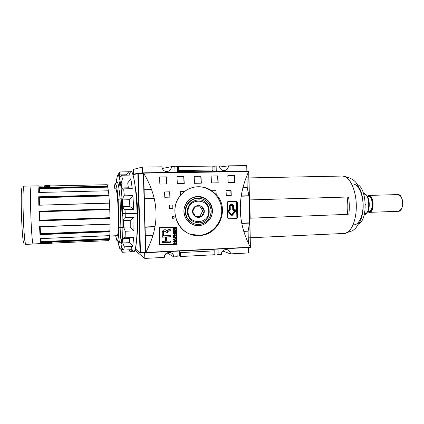 <?xml version="1.0" encoding="UTF-8"?>
<svg xmlns="http://www.w3.org/2000/svg" width="424" height="424" viewBox="0 0 424 424"><rect width="100%" height="100%" fill="white"/><g stroke="black" fill="none" stroke-linecap="round" stroke-linejoin="round"><path stroke-width="0.64" d="M173.75 256.891L167.067 252.868L173.75 256.891L177.163 256.711L177.02 251.151L177.163 256.711L173.75 256.891C173.835 250.785 163.945 251.273 164.327 257.384C164.92 253.494 167.109 251.936 170.893 252.715C172.663 253.526 173.617 254.919 173.75 256.891M177.147 256.117L179.606 255.99L180.56 256.531L214.857 254.718L214.767 250.838L214.857 254.718L180.56 256.531L180.465 252.593L214.767 250.838L180.465 252.593L179.484 251.209L180.465 252.593L180.56 256.531L179.606 255.99L179.484 251.209L179.606 255.99L177.147 256.117M216.913 254.029L214.841 254.135L216.913 254.029L218.148 254.543L221.434 254.374C221.89 250.833 223.819 249.259 227.222 249.651C229.183 250.335 230.248 251.75 230.412 253.897L248.565 252.943L248.453 247.547L248.565 252.943L230.412 253.897L222.738 250.95L230.412 253.897C230.508 247.939 221.089 248.406 221.434 254.374L218.148 254.543L218.026 249.084L218.148 254.543L216.913 254.029M243.747 231.377L248.109 231.191L248.363 243.27L248.109 231.191L248.363 243.27L248.109 231.191L249.513 223.098L248.109 231.191L243.747 231.377M144.801 258.417L164.327 257.384L144.801 258.417L144.653 253.001L144.801 258.417L135.717 250.923L135.675 249.349L135.717 250.923L144.801 258.417M145.39 235.633L153 235.304L145.39 235.633M214.904 166.203L215.026 171.635L214.904 166.203L212.822 166.234L219.436 165.98C219.775 168.826 221.323 170.369 224.068 170.602L224.386 170.586C226.941 170.114 228.303 168.535 228.472 165.848L246.742 165.583L246.858 171.095L246.742 165.583L228.472 165.848L219.579 167.045L228.472 165.848C228.266 168.688 226.798 170.273 224.068 170.602C221.323 170.369 219.775 168.826 219.436 165.98L216.134 166.028L216.261 171.614L216.134 166.028L214.904 166.203M177.476 171.582L211.724 171.015L212.906 169.998L178.398 170.559L212.906 169.998L211.724 171.015L177.476 171.582L178.398 170.559L178.303 166.579L212.816 166.076L212.906 169.998L212.816 166.076L178.303 166.579L178.398 170.559L177.476 171.582L177.354 166.754L177.476 171.582M174.884 166.791L178.303 166.579L174.884 166.791M212.191 210.834C211.29 202.518 206.769 197.823 198.633 196.741C193.694 196.688 189.682 198.66 186.587 202.656C193.969 191.531 212.535 197.637 212.191 210.834M162.286 168.471L171.444 166.68L174.879 166.627L175.022 172.314L174.879 166.627L171.444 166.68C171.291 169.367 169.913 170.983 167.305 171.519L166.833 171.55C163.945 171.312 162.318 169.733 161.952 166.817C162.318 169.733 163.945 171.312 166.833 171.55C169.701 171.217 171.238 169.589 171.444 166.68L162.286 168.471M145.162 227.243L155.014 226.851L145.162 227.243M144.388 198.904L154.294 198.628L144.388 198.904M144.144 190L151.691 189.814L144.144 190M142.464 173.14L142.3 167.098L161.952 166.817L142.3 167.098L133.443 169.404L142.3 167.098L142.464 173.14M166.833 183.078L166.664 182.622L166.833 183.078M166.621 181.716L166.754 181.249L166.621 181.716M133.576 174.147L133.443 169.404L133.576 174.147M241.744 223.406L249.513 223.098L241.744 223.406M236.862 202.137L237.196 217.544L236.862 202.137M248.952 195.994L249.513 223.098L248.952 195.994L241.139 196.211L248.952 195.994L247.197 187.514L248.952 195.994M242.894 187.615L247.197 187.514L246.948 175.488L247.192 187.265L248.946 195.74L249.508 222.849L248.946 195.74L247.192 187.265L246.948 175.488L247.197 187.514L242.894 187.615M185.203 211.746C184.827 204.167 191.844 197.425 199.158 198.252L198.681 198.22C191.516 197.701 184.848 204.352 185.203 211.746C185.749 218.079 188.977 222.176 194.886 224.031C188.977 222.176 185.749 218.079 185.203 211.746L185.553 211.809C186.168 218.461 189.618 222.616 195.909 224.269C203.647 225.981 211.597 218.991 211.184 210.94C210.383 203.494 206.345 199.264 199.068 198.247C191.887 197.727 185.198 204.394 185.553 211.809C185.325 204.744 191.256 198.374 198.125 198.241C205.852 198.867 210.209 203.101 211.184 210.94C210.574 218.832 206.43 223.347 198.75 224.487C191.902 224.815 185.675 218.879 185.553 211.809M198.713 222.844C191.924 222.377 188.081 218.683 187.175 211.756C187.737 204.771 191.399 200.817 198.162 199.884C191.399 200.817 187.737 204.771 187.175 211.756C188.081 218.683 191.924 222.377 198.713 222.844C213.055 222.828 212.509 198.946 198.162 199.884C212.509 198.946 213.055 222.828 198.713 222.844L198.501 221.938M227.64 201.776L235.691 201.532L227.64 201.776M236.528 202.365L236.862 217.74L236.528 202.365L235.755 201.532L233.979 201.405L235.691 201.532L236.528 202.365M198.591 225.653C206.038 225.398 212.387 218.652 212.398 211.067C212.509 203.488 206.255 196.736 198.798 196.492L197.891 196.492C190.032 197.414 185.389 201.877 183.963 209.88C183.963 218 187.752 223.172 195.332 225.398L198.591 225.653C190.98 226.024 184.053 219.425 183.91 211.565C183.656 203.711 190.259 196.63 197.891 196.492C205.518 196.233 212.276 202.858 212.392 210.606C212.631 218.349 206.202 225.398 198.591 225.653M198.4 196.471L201.93 197.043C205.879 198.31 208.788 200.828 210.649 204.591C208.788 200.828 205.879 198.31 201.93 197.043L197.489 196.466M199.264 235.495C179.675 237.403 167.056 210.712 180.407 195.506L180.253 191.563L184.599 191.452C188.611 188.473 193.111 186.899 198.098 186.74C203.07 186.671 207.638 188.012 211.809 190.768L216.039 190.662L216.192 194.547C230.258 208.65 218.932 235.458 199.264 235.495L198.819 235.347C211.412 234.864 221.991 223.294 221.741 210.527C221.667 197.759 210.765 186.629 198.125 186.74C210.765 186.629 221.667 197.759 221.741 210.527C221.991 223.294 211.412 234.864 198.819 235.347L192.538 234.811C176.252 231.419 169.139 208.486 180.407 195.506L180.253 191.563L184.599 191.452C188.611 188.473 193.111 186.899 198.098 186.74L198.289 186.735C203.186 186.708 207.696 188.049 211.809 190.768L216.192 194.547C230.258 208.65 218.932 235.458 199.264 235.495L192.538 234.811M144.383 198.644L154.23 198.368L144.383 198.644M145.156 226.983L155.062 226.591L145.156 226.983M176.638 243.917L160.023 244.701L176.638 243.917L176.495 227.291L176.638 243.917M159.822 227.964L176.495 227.291L159.822 227.964M175.902 232.797L175.875 230.73L175.547 230.746L175.568 232.442L174.614 232.484L174.593 230.932L174.264 230.948L174.285 232.5L173.4 232.538L173.379 230.873L173.05 230.884L173.077 232.919L175.902 232.797L173.077 232.919L173.05 230.884L173.379 230.873L173.4 232.538L174.285 232.5L174.264 230.948L174.593 230.932L174.614 232.484L175.568 232.442L175.547 230.746L175.875 230.73L175.902 232.797L173.072 232.85L175.902 232.797M174.662 237.61L174.651 236.322L174.322 236.338L174.333 237.626L173.453 237.668L173.437 236.189L173.109 236.205L173.124 238.049L175.949 237.922L175.944 237.557L174.662 237.61L175.944 237.557L175.949 237.922L173.124 238.049L173.109 236.205L173.437 236.189L173.453 237.668L174.333 237.626L174.322 236.338L174.651 236.322L174.662 237.61M174.656 242.941L174.651 241.51L175.965 241.447L175.965 241.081L173.146 241.214L173.146 241.579L174.317 241.526L174.328 242.957L173.151 243.01L173.156 243.376L175.976 243.244L175.971 242.878L174.656 242.941L175.971 242.878L175.976 243.244L173.156 243.376L173.151 243.01L174.328 242.957L174.317 241.526L173.146 241.579L173.146 241.214L175.965 241.081L175.965 241.447L174.651 241.51L174.656 242.941M166.076 231.562L165.482 231.101L163.759 231.44L163.436 235.76L163.399 232.94L163.579 235.823L170.326 235.532L170.342 236.825L166.621 236.989L166.659 241.203L166.468 236.921L166.505 241.129L170.374 241.033L170.379 242.321L162.35 242.692L162.339 241.404L165.62 241.251L165.583 237.037L162.297 237.18L162.254 233.677C161.984 230.852 163.229 229.596 165.991 229.903L166.817 230.677L168.71 229.638L170.257 229.575L170.273 230.873L168.736 230.937L167.507 231.97L167.475 232.856L166.219 232.909L165.572 231.122C164.067 230.868 163.394 231.493 163.547 233.004L163.579 235.823L170.326 235.532L170.342 236.825L166.621 236.989L166.659 241.203L170.374 241.033L170.379 242.321L162.35 242.692L162.339 241.404L165.62 241.251L165.583 237.037L162.297 237.18L162.254 233.677C161.215 230.948 165.053 228.255 166.817 230.677L167.925 229.755L170.257 229.575L170.273 230.873L167.92 231.096L167.475 232.856L166.219 232.909L166.171 232.029M175.965 240.79L175.96 240.403L175.117 240.159L175.112 239.03L175.955 238.712L175.949 238.325L173.135 239.475L173.135 239.894L175.965 240.79L173.135 239.894L173.135 239.475L175.949 238.325L175.955 238.712L175.112 239.03L175.117 240.159L175.96 240.403L175.965 240.79L173.135 239.873L175.965 240.79M173.723 235.293L175.912 233.783L175.907 233.391L173.082 233.513L173.087 233.878L175.292 233.783L173.098 235.299L173.103 235.691L175.928 235.564L175.923 235.198L173.723 235.293L175.923 235.198L175.928 235.564L173.103 235.691L173.098 235.299L175.292 233.783L173.087 233.878L173.082 233.513L175.907 233.391L175.912 233.783L173.723 235.293M174.614 229.469L175.838 227.768L174.587 228.822L173.792 228.075L173.024 229.098L173.045 230.327L175.87 230.211L175.865 229.84L174.619 229.893L174.614 229.469L174.619 229.893L175.865 229.84L175.87 230.211L173.045 230.327L173.114 228.483L174.094 228.117L174.587 228.822L175.838 227.768L174.614 229.469M142.814 173.013L143.651 172.854M144.139 189.74L151.596 189.56L144.139 189.74M242.957 187.366L247.192 187.265L242.957 187.366M248.84 171.312L143.614 173.14L145.782 252.46L250.314 247.203L248.687 171.508C237.011 197.383 237.535 222.563 250.255 247.049L248.809 171.174L250.255 247.049C237.535 222.563 237.011 197.383 248.687 171.508L143.614 173.14L143.683 172.844L143.381 173.172L143.688 173.31C159.424 199.428 160.145 225.759 145.845 252.291C160.145 225.759 159.424 199.428 143.688 173.31L145.755 252.699L250.388 247.362L145.58 252.572M176.877 226.882L177.025 244.288L159.631 245.114L159.419 227.582L176.877 226.882L177.025 244.288L159.631 245.114L159.419 227.582L176.877 226.882M174.116 218.206L172.377 218.27L172.335 216.505L174.078 216.447L174.116 218.206L172.377 218.27L172.335 216.505L174.078 216.447L174.116 218.206L173.919 216.452L173.957 218.164L172.372 218.222L173.957 218.164M173.008 208.539L169.521 208.656L169.415 205.115L172.902 205.009L173.008 208.539L169.521 208.656L169.415 205.115L172.902 205.009L173.008 208.539L172.743 205.015L172.849 208.513L169.515 208.619L172.849 208.513M231.25 195.453L226.268 195.591L226.061 190.408L231.043 190.281L231.25 195.453L226.268 195.591L226.061 190.408L231.043 190.281L231.25 195.453L230.81 190.291L231.016 195.443L226.268 195.57L231.016 195.443M170.024 197.128L164.777 197.277L164.576 191.955L169.828 191.823L170.024 197.128L164.777 197.277L169.87 197.118L169.669 191.828L170.024 197.128L169.828 191.823L164.576 191.955L164.777 197.277L169.87 197.118M234.811 182.447L228.192 182.59L227.815 175.711L234.43 175.584L234.811 182.447L228.192 182.59L227.815 175.711L234.43 175.584L234.811 182.447M218.196 182.808L211.481 182.956L211.115 176.024L217.825 175.896L218.196 182.808L211.481 182.956L211.115 176.024L217.825 175.896L218.196 182.808M166.876 183.926L159.859 184.08L159.535 176.994L166.542 176.861L166.876 183.926L159.859 184.08L159.535 176.994L166.542 176.861L166.876 183.926M184.233 183.55L177.317 183.698L176.983 176.665L183.889 176.532L184.233 183.55L177.317 183.698L176.983 176.665L183.889 176.532L184.233 183.55M201.336 183.173L194.526 183.322L194.176 176.342L200.981 176.214L201.336 183.173L194.526 183.322L194.176 176.342L200.981 176.214L201.336 183.173M227.333 202.471L227.677 217.978L227.333 202.471L228.138 201.58L236.417 201.336L228.138 201.58L227.333 202.471M236.417 201.336L237.265 202.168L237.599 217.607L237.265 202.168L236.486 202.11L237.265 202.168L236.417 201.336M237.599 217.607L236.788 218.493L228.52 218.805L236.788 218.493L235.574 218.291L236.968 218.466L237.599 217.607L236.857 217.486L237.599 217.607M228.52 218.805L227.677 217.978L228.52 218.805M241.182 195.957L248.946 195.74L241.182 195.957M241.696 223.157L249.508 222.849L241.696 223.157M248.491 171.068L143.709 172.844M200.785 176.23L201.14 183.179L200.785 176.23L194.176 176.352L200.981 176.214M183.714 176.554L184.058 183.55L183.714 176.554L176.983 176.676L183.889 176.532M166.393 176.877L166.722 183.931L166.393 176.877L159.535 177.004L166.542 176.861M217.607 175.912L217.973 182.813L217.607 175.912L211.12 176.034L217.825 175.896M234.186 175.6L234.567 182.453L234.186 175.6L227.815 175.722L234.43 175.584M180.396 195.3L184.413 191.457L180.396 195.3M215.975 194.537L216.039 190.662L211.597 190.763L215.975 194.537M176.331 227.238L159.678 227.905L176.331 227.238M176.861 244.208L159.631 245.024L176.861 244.208L176.713 226.888L177.025 244.288M166.669 230.614L166.139 229.951L166.717 230.364M170.225 242.247L162.35 242.613L170.225 242.247L170.215 241.039L170.379 242.321M170.183 236.756L166.468 236.921L170.183 236.756L170.172 235.537L170.342 236.825M165.604 231.133L163.781 231.223L163.399 232.94C163.256 231.424 163.929 230.799 165.424 231.064M170.119 230.815L167.676 231.091L167.326 232.792L166.213 232.84L167.326 232.792L167.353 231.912L168.582 230.879L170.119 230.815L170.098 229.58L170.273 230.873M174.487 241.436L174.492 242.862L174.487 241.436L175.965 241.447L174.487 241.436M175.812 242.888L175.976 243.244L173.151 243.291L175.812 243.169L175.812 242.888M174.158 241.452L173.146 241.5L174.158 241.452M175.801 241.092L175.801 241.373L175.801 241.092M175.801 240.355L175.801 240.715L175.801 240.355M175.785 238.394L175.955 238.712L174.948 238.961L175.117 240.159L174.948 238.961L175.785 238.394M173.967 239.799L173.427 239.671L174.783 239.157L174.789 240.064L173.268 239.602L174.783 239.157L174.789 240.064L173.967 239.799M174.619 239.088L173.268 239.602L174.619 239.088M174.492 236.327L174.497 237.541L174.492 236.327M175.78 237.562L175.949 237.922L173.124 237.97L175.785 237.853L175.78 237.562M173.278 236.2L173.453 237.668L173.278 236.2M175.748 233.719L173.564 235.225L175.743 233.396L175.748 233.719M175.764 235.203L175.928 235.564L173.103 235.617L175.764 235.5L175.764 235.203M175.128 233.719L173.082 233.809L175.128 233.719M175.716 230.736L175.737 232.739L175.716 230.736M173.22 230.879L173.4 232.538L173.22 230.879M174.434 230.937L174.614 232.484L174.434 230.937M175.091 228.547L174.45 229.411L175.843 228.197L175.091 228.547M175.706 229.85L175.87 230.211L173.04 230.264L175.706 230.153L175.706 229.85M174.01 228.091L174.587 228.822L174.01 228.091M173.358 229.061L173.93 228.457L174.285 229.909L173.368 229.946L173.453 228.637L174.084 228.536L174.285 229.909L173.368 229.946L173.199 229.008L173.209 229.888L173.358 229.061M173.776 228.404L173.199 229.008L173.358 228.504L173.93 228.457M198.819 235.347L190.334 234.133L192.099 234.657M136.777 237.636C137.609 231.796 137.895 223.538 137.641 212.869C137.259 201.087 136.401 191.987 135.065 185.564C136.401 191.987 137.259 201.087 137.641 212.869C137.895 223.538 137.609 231.796 136.777 237.636M145.58 252.587L143.349 173.119L143.423 173.554L138.235 173.67L140.418 252.699L145.58 252.587L145.538 252.985L143.423 173.554L137.848 173.686L132.956 174.619L138.235 173.67L140.492 253.091L140.037 252.672L137.848 173.686L138.229 173.236L137.848 173.686L140.037 252.672L145.58 252.587M46.497 242.968L46.645 243.461L52.014 243.222L51.914 242.729L46.497 242.968L51.914 242.729L46.497 242.968L51.914 242.729L52.014 243.222M40.529 238.574L40.259 238.59L40.678 242.613L109.286 239.576L109.286 239.221L108.894 240.604L109.286 239.576L40.678 242.613L41.186 241.611L109.265 238.627L109.265 238.982L109.652 235.675L109.265 238.627L41.186 241.611L40.874 238.611L41.186 241.611L40.927 241.95L40.582 238.622L40.932 242.274L40.932 241.987L109.265 238.982L40.932 241.987L40.582 238.622L40.678 242.608L40.259 238.59L109.768 235.67L109.986 231.78L109.779 235.627L40.513 238.595M110.044 218.026L39.57 220.517L110.044 218.026L110.108 224.163L110.044 218.026L110.076 218.344L39.289 220.856L39.861 220.173L109.996 217.698L110.023 218.016L109.752 209.536L109.996 217.698L39.861 220.173L39.575 211.767L38.96 211.194L109.8 208.953L109.79 209.249L109.509 203.154L109.8 208.953L38.96 211.194L39.262 211.486L109.79 209.249L39.262 211.486L39.591 221.058M108.454 190.784L108.904 195.374L108.454 190.784L38.695 192.464L108.454 190.784L38.701 192.464L38.817 187.71L107.707 186.178L107.723 186.549L107.235 184.71L107.707 186.178L38.817 187.71L39.098 188.044L38.817 187.71L38.695 192.464L108.454 190.784M25.981 244.272C25.143 245.915 23.829 233.03 23.256 216.574C22.679 200.123 23.05 185.839 23.956 186.157L39.098 185.829L38.96 186.184L44.668 186.057L44.61 186.751L44.764 185.707L44.61 186.751L50.053 186.629L44.61 186.751L50.053 186.629L50.138 185.595L50.053 186.629L50.08 185.945L107.235 184.71L50.08 185.94L50.053 186.629L44.61 186.751L44.668 186.062L38.96 186.184L44.668 186.057L38.96 186.184L39.098 185.829L39.268 186.173M51.977 243.143L108.888 240.604M40.943 243.636L46.587 243.387L40.905 243.641L46.587 243.387L46.587 243.1M107.744 187.148L108.337 190.726L107.723 186.783L107.744 187.148L39.395 188.691L39.098 188.044L38.992 192.395L39.098 188.044L107.723 186.549L39.114 188.32L107.723 186.783L39.114 188.32L39.008 192.395L39.114 188.357L39.305 192.39L39.395 188.691L107.744 187.148M109.286 239.221L40.932 242.237L109.286 239.221M109.97 231.382L109.986 231.78L39.983 234.652L40.519 233.661L109.927 230.842L109.948 231.234L110.044 224.163L109.927 230.842L40.519 233.661L40.148 226.814L40.519 233.661L40.254 234.053L39.856 226.824L40.248 234.26L109.948 231.234L40.254 234.075L39.856 226.824L40.248 234.26L39.983 234.647L39.543 226.676L110.123 224.005L39.543 226.676L39.983 234.652L109.986 231.78L109.948 231.234L40.248 234.233L109.97 231.382M109.758 209.249L109.752 209.536L109.758 209.249M109.482 202.979L38.817 205.221L109.509 203.154L38.817 205.221L38.695 196.794L108.899 194.982L38.695 196.794L38.992 197.16L38.695 196.794L38.817 205.221L109.482 202.979M39.008 197.346L39.3 197.711L39.411 205.025L39.3 197.711L108.899 195.893L109.424 202.985L108.894 195.506L108.899 195.893L39.305 197.717L38.992 197.165L39.103 205.031L38.992 197.187L108.904 195.374L38.992 197.165L39.119 205.031L38.992 197.16M108.894 195.506L39.008 197.324L108.894 195.506M116.886 235.627C119.748 239.47 118.243 187.403 115.519 188.807L115.513 188.807C118.132 187.302 119.754 237.217 117.045 235.691L109.625 236.009M115.376 183.778C116.383 184.043 117.31 189.215 118.148 199.296L122.054 198.792L120.066 198.851L120.893 227.635L118.959 227.169L118.148 199.296C117.31 189.215 116.383 184.043 115.376 183.778L114.12 188.839C114.438 185.574 114.856 183.889 115.376 183.778L117.04 182.06C118.153 182.41 119.16 188.007 120.066 198.851L120.893 227.635L122.902 227.556L120.893 227.635C120.633 237.159 120.003 242.056 119.006 242.327L116.87 240.429C117.962 241.728 118.662 237.308 118.959 227.169C118.402 241.505 117.3 244.367 115.657 235.755L116.87 240.429M115.312 183.788L116.584 182.511M136.825 198.39L136.337 198.4L136.825 198.39M137.175 226.994L137.625 226.978L137.175 226.994M39.84 226.776L110.108 224.163M44.764 185.707L50.138 185.595M195.369 206.25L201.252 206.064L198.294 205.349L195.369 206.25C193.508 207.516 192.565 209.292 192.544 211.571C192.676 213.85 193.704 215.556 195.618 216.691C197.611 217.687 199.572 217.618 201.501 216.478C203.345 215.212 204.283 213.442 204.304 211.173C204.177 208.91 203.154 207.209 201.252 206.064L204.304 211.173L201.501 216.478L195.618 216.691L192.544 211.571L195.369 206.25L198.294 205.349L198.135 206.133L195.369 206.25L192.544 211.571C192.565 209.292 193.508 207.516 195.369 206.25M188.076 211.724C187.964 225.377 209.573 224.492 208.714 211.025C208.947 197.505 187.286 198.082 188.076 211.724C187.286 198.082 208.947 197.505 208.714 211.025C209.573 224.492 187.964 225.377 188.076 211.724L187.175 211.719M195.369 216.335L199.943 216.171L202.72 210.924L199.831 206.091L202.72 210.924L204.304 211.173C204.283 213.442 203.345 215.212 201.501 216.478C199.572 217.618 197.611 217.687 195.618 216.691C193.704 215.556 192.676 213.85 192.544 211.571L195.618 216.691L201.501 216.478L204.304 211.173L201.252 206.064C203.154 207.209 204.177 208.91 204.304 211.173L202.72 210.924L199.943 216.171L201.501 216.478L199.943 216.171L195.369 216.335M120.024 183.783L119.987 182.972L120.034 184.583L119.992 183.788L119.616 183.793L119.913 185.903L119.791 181.652L119.616 183.793C119.669 181.022 119.807 181.011 120.024 183.762C119.966 186.539 119.828 186.549 119.616 183.793M118.169 241.616L119.552 247.759C121.683 254.172 123.495 237.276 122.764 213.638C122.112 188.807 119.027 169.669 117.231 176.57L116.245 182.818C117.066 174.518 118.217 173.252 119.701 179.008C121.206 186.322 122.223 197.865 122.764 213.638C123.707 243.784 120.623 259.016 118.169 241.616M121.699 241.881L121.444 239.576L121.28 241.516L121.598 243.816L121.699 241.881C121.481 239.014 121.338 238.892 121.28 241.516C121.497 244.378 121.635 244.5 121.699 241.881M122.541 213.548L122.287 211.279L122.101 213.373L122.43 215.636L122.541 213.548C122.313 210.659 122.165 210.601 122.101 213.373C122.329 216.256 122.478 216.314 122.541 213.548M121.206 198.819L121.974 213.32L122.027 227.593L121.974 213.32L121.206 198.819M121.651 240.901L121.709 242.475L121.656 241.526L121.28 241.516M122.536 213.373L122.552 214.38L122.494 213.373L122.101 213.373M122.541 252.248L121.794 251.485L122.541 252.248L121.264 249.694L121.995 248.491L123.766 250.065L124.343 246.832L123.766 250.065L132.087 249.662L123.766 250.065C122.753 248.814 122.112 248.321 121.847 248.597L121.264 249.694L123.373 249.593L121.264 249.694L122.541 252.248L130.73 251.845C131.217 251.845 131.668 251.114 132.087 249.662C131.657 251.146 131.196 251.877 130.698 251.845L122.541 252.248M130.942 237.583L129.797 238.256L129.394 242.676L129.797 238.256L123.161 238.548L122.812 242.978L129.394 242.676C130.804 243.371 131.922 244.627 132.76 246.434L133.634 237.467L132.76 246.434L124.343 246.832L122.812 242.978L129.394 242.676C130.804 243.371 131.922 244.627 132.76 246.434L124.343 246.832L122.812 242.978L123.161 238.548L124.025 237.472L125.08 237.838L125.303 231.234L125.08 237.838L133.634 237.467L125.08 237.838L124.025 237.472M125.303 231.234L123.517 227.174L123.506 220.549C123.623 218.848 124.221 217.91 125.292 217.729L125.197 213.712L125.292 217.729L133.963 217.422L125.292 217.729C124.221 217.91 123.623 218.848 123.506 220.549L123.517 227.174L130.226 226.914L133.91 230.879L133.963 217.422L133.91 230.879L125.303 231.234L123.517 227.174L130.226 226.914L130.242 220.305L133.963 217.422L130.242 220.305L123.506 220.549L130.242 220.305L130.226 226.914L133.91 230.879L125.303 231.234M119.955 171.927L120.236 172.022L119.51 172.218L117.883 175.192L119.955 171.927L131.143 171.741C133.528 170.973 136.502 190.641 137.074 213.309C137.715 234.758 136.04 252.264 133.745 251.697L130.73 251.845M128.44 171.884L120.236 172.022L128.44 171.884C128.944 172.197 129.463 173.262 129.988 175.091C129.463 173.262 128.944 172.197 128.44 171.884C127.831 173.649 126.861 174.619 125.536 174.799L119.107 174.911L120.236 172.022L119.107 174.911L119.769 176.517L119.107 174.911L125.536 174.799C126.861 174.619 127.831 173.649 128.44 171.884M129.988 175.091L121.614 175.239L122.398 179.029L130.857 178.864L122.398 179.029L121.094 183.094L122.398 179.029L121.614 175.239L120.008 176.697L119.769 176.517L120.443 176.501L119.769 176.517C120.061 176.914 120.676 176.49 121.614 175.239L129.988 175.091M132.267 188.675L130.857 178.864L132.267 188.675L123.681 188.876L124.29 195.835L132.924 195.607L124.29 195.835C123.278 196.821 122.759 198.178 122.737 199.916C122.759 198.178 123.278 196.821 124.29 195.835L123.681 188.876L122.801 189.178L121.709 187.938L121.094 183.094L121.709 187.938L128.366 187.784L130.205 188.722L128.366 187.784L127.704 182.951L130.857 178.864L127.704 182.951L121.094 183.094L127.704 182.951L128.366 187.784L121.709 187.938C121.99 189.178 122.647 189.491 123.681 188.876L132.267 188.675M131.318 246.503C134.376 261.152 138.012 243.705 137.074 213.309L125.197 213.712L125.064 209.673C123.978 209.435 123.331 208.444 123.114 206.705L129.85 206.499L133.735 209.392L125.064 209.673C123.978 209.435 123.331 208.444 123.114 206.705L129.85 206.499L133.735 209.392L132.924 195.607L133.735 209.392L125.064 209.673L125.197 213.712L122.764 213.638M123.114 206.705L122.737 199.916L123.114 206.705M129.458 199.731L132.924 195.607L129.458 199.731L122.737 199.916L129.458 199.731L129.85 206.499L129.458 199.731M129.14 249.805L130.698 251.845L129.14 249.805M358.927 223.867C367.894 219.378 366.855 188.516 357.612 184.636C366.855 188.516 367.894 219.378 358.927 223.867M250.16 218.201L249.784 199.916L348.56 196.99L249.784 199.916L250.16 218.201L347.351 214.358C348.056 208.64 347.977 202.868 347.113 197.038C347.977 202.868 348.056 208.64 347.351 214.358L250.16 218.201M348.56 196.99C349.445 202.879 349.53 208.714 348.814 214.491C349.53 208.714 349.445 202.879 348.56 196.99M363.575 193.551L366.469 195.4C369.415 199.137 369.728 208.661 367.03 212.562L364.269 214.576C370.671 214.671 369.956 193.058 363.575 193.551M365.313 204.861L365.308 204.373L365.313 204.861M366.681 195.66L367.057 196.127C369.749 199.545 370.03 208.232 367.566 211.799L367.253 212.244M367.778 211.444L368.901 211.401C373.586 211.666 373.178 196.127 368.509 196.413L368.308 196.418M400.807 196.386L401.072 196.741C403.213 200.748 403.346 204.813 401.47 208.937L401.242 209.286C403.425 204.909 403.282 200.61 400.807 196.386M369.283 212.36L367.666 211.634L368.716 211.995C373.91 212.827 373.682 195.512 368.498 195.814L368.832 195.427L367.089 196.174L368.832 195.427C374.122 195.082 374.583 212.663 369.283 212.36L398.438 211.285L401.279 209.228C403.245 204.914 403.107 200.658 400.86 196.46L397.776 194.584M369.06 212.355L367.613 211.724L369.06 212.355C374.498 213.235 374.265 195.104 368.832 195.427L398.004 194.579C403.871 194.245 404.067 212.127 398.194 211.279M368.498 195.814L367.152 196.264L368.498 195.814C373.682 195.512 373.91 212.827 368.716 211.995M230.004 209.822L230.28 209.806L230.004 209.822L229.893 205.561L230.402 204.697L230.301 205.115L232.765 205.036L233.189 205.449L233.28 209.726L234.986 209.684C235.76 209.853 235.983 210.315 235.649 211.067L232.506 215.212L231.239 215.26L231.446 214.963L231.239 215.26L227.905 211.332C227.534 210.601 227.736 210.124 228.51 209.901L230.004 209.843L229.691 209.864L229.596 205.576L230.402 204.697L232.877 204.617L233.719 205.449L233.809 209.726L234.986 209.684C235.76 209.853 235.983 210.315 235.649 211.067L232.506 215.212L231.239 215.26L227.905 211.332C227.534 210.601 227.736 210.124 228.51 209.901L229.691 209.864L229.474 210.691L228.298 210.728L231.626 214.65L234.769 210.511L233.592 210.548L232.75 209.726L232.659 205.449L230.19 205.529L230.28 209.806L229.474 210.691L228.298 210.728L231.658 215.09M197.711 196.736L196.423 196.609M228.404 210.315L228.101 211.03L228.51 209.901L228.404 210.315L229.591 210.278L229.988 209.843L229.909 205.561L229.596 205.576L230.296 205.11L229.909 205.545L230.19 205.529L230.28 209.806L229.474 210.691L229.57 210.278M228.298 210.728L228.388 210.32L228.298 210.728M232.808 205.036L232.659 205.449L230.19 205.529L230.285 205.115L232.771 205.036L232.877 204.617L233.189 205.449L232.659 205.449L232.75 209.726L233.592 210.548L233.688 210.14L233.592 210.548L235.209 210.786L232.066 214.931L231.451 214.979L228.117 211.041L227.905 211.332L228.101 211.03M232.755 205.036L232.659 205.449L233.719 205.449L233.189 205.449L233.28 209.726L233.698 210.14L234.928 210.097L235.209 210.786L234.769 210.511L234.986 209.684L234.769 210.511L231.626 214.65L232.066 214.931L231.753 215.101M233.28 209.726L232.75 209.726L233.698 210.14L233.809 209.726L233.28 209.726M232.506 215.212L232.066 214.931L232.506 215.212M234.928 210.097L235.649 211.067L235.209 210.786L232.066 214.931L231.626 214.65M250.399 247.113L248.824 171.402M250.414 247.208L145.665 252.635M140.492 253.091L145.533 252.98L140.492 253.091M143.349 173.119L138.229 173.236L132.845 174.285M135.335 248.904L140.477 253.091L135.335 248.904M22.191 187.938C19.917 186.184 22.069 247.611 24.099 242.623C22.069 247.611 19.917 186.184 22.191 187.938M41.054 243.599L33.226 243.948C32.569 245.581 31.44 232.728 30.878 216.32C30.311 199.921 30.512 185.68 31.233 185.998M41.043 243.63L25.843 244.388C23.771 246.641 21.735 184.191 23.951 186.157L23.076 186.396M110.076 218.344L39.289 220.856L38.96 211.194L39.289 220.856L39.57 220.522L39.262 211.486L39.58 220.496L110.023 218.016L39.58 220.501L39.278 211.486L39.57 220.522M117.019 182.06C118.137 182.325 119.149 187.922 120.066 198.851L118.148 199.296L118.959 227.169L120.893 227.635C120.421 241.224 119.404 245.3 117.835 239.867M109.752 209.536L39.575 211.767L39.284 211.486L39.58 220.496L39.856 220.173L39.575 211.767L109.752 209.536M198.294 205.349L201.252 206.064L198.135 206.133M137.074 213.309C136.369 184.763 132.065 164.093 129.68 174.11M122.266 248.581L121.847 248.597L122.266 248.581M125.758 175.165L125.536 174.799L125.758 175.165M343.149 233.37C350.076 234.716 356.584 221.763 356.303 205.545C356.128 189.337 349.217 175.499 342.29 176.055M353.468 224.762C358.577 225.542 363.246 216.293 363.055 204.956C362.939 193.62 357.994 183.793 352.885 184.021M366.569 195.543C369.85 198.655 370.2 209.069 367.136 212.392M367.279 196.45L368.509 196.413C373.306 196.142 373.512 212.154 368.71 211.396M231.69 215.095L228.123 211.057L228.404 210.32L229.591 210.278L229.596 205.576L230.402 204.697L232.877 204.617L233.719 205.449L233.698 210.14L234.88 210.097M129.797 238.256L123.161 238.548M250.218 237.779L344.293 233.439C351.008 233.412 356.833 220.035 356.277 204.373C355.81 188.712 349.127 175.695 342.428 176.055L248.978 177.916M199.068 198.247L198.681 198.22M234.022 201.405L235.755 201.532M229.591 210.278L230.004 209.843M229.909 205.561L230.301 205.115M145.867 252.72L250.118 247.462M250.414 247.24L248.84 171.285M194.987 225.303L195.332 225.398M145.538 252.985L140.27 253.043M140.132 252.932L135.298 249.042M119.006 242.327L121.312 242.221M109.79 209.249L39.262 211.486M39.856 226.824L40.254 234.043M39.84 226.824L40.248 234.265M40.582 238.622L40.932 241.918M109.768 235.67L40.428 238.627M40.556 238.622L40.932 242.3M39.114 188.378L39.013 192.395M39.093 188.023L38.992 192.395M250.065 237.79L248.252 237.875M248.819 177.921L247.001 177.958M344.405 233.433L352.704 230.667L355.858 228.006L360.336 221.042C361.926 217.035 362.87 212.673 363.161 207.956C363.32 203.191 362.849 198.57 361.746 194.091L360.352 189.883L355.932 182.426C353.25 179.273 348.751 177.153 342.428 176.055M367.057 196.127L366.469 195.4M367.566 211.799L367.03 212.562M368.414 196.413L367.274 196.445M397.898 194.579L368.732 195.427M401.072 196.741L400.86 196.46M401.47 208.937L401.279 209.228"/></g></svg>
